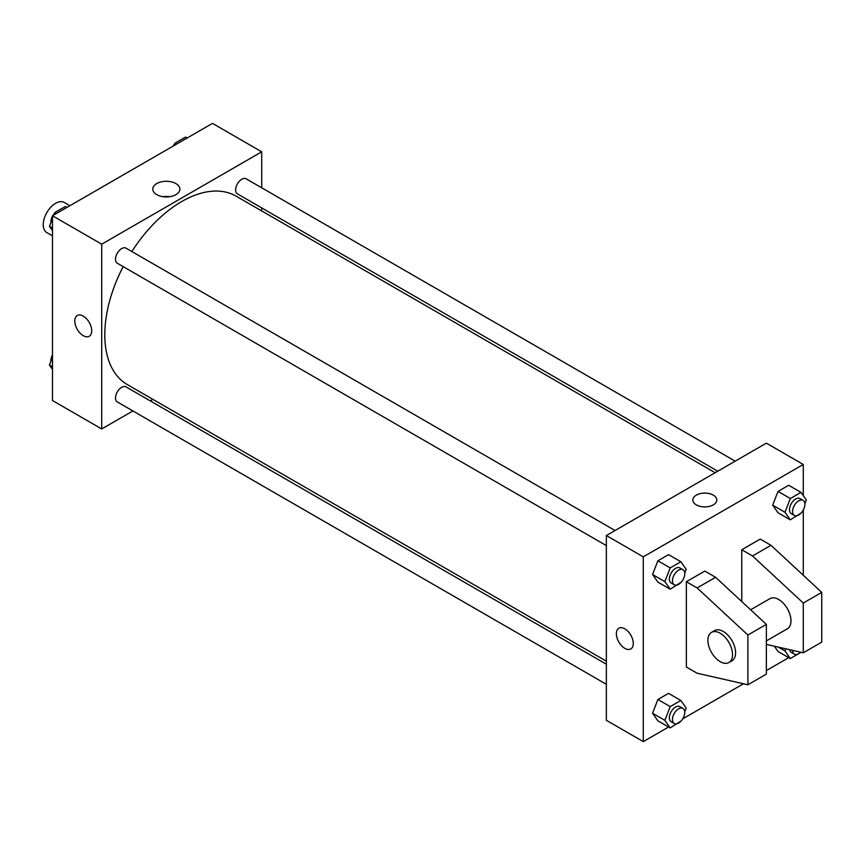 <?xml version="1.0" encoding="UTF-8"?>
<svg xmlns="http://www.w3.org/2000/svg" width="865" height="865" viewBox="0 0 865 865"><rect width="100%" height="100%" fill="white"/><g stroke="black" fill="none" stroke-linecap="round" stroke-linejoin="round"><path stroke-width="1.3" d="M69.892 205.708L64.259 202.464A17.408 10.045 120 0 0 50.851 207.124A17.408 10.045 120 0 0 43.25 224.641A17.408 10.045 120 0 0 46.851 232.609L52.484 235.864M132.886 410.951L101.713 428.954L52.484 400.527L52.484 215.763L212.487 123.381L261.727 151.808L261.727 187.802M152.932 399.381L150.294 400.895M123.144 266.615A108.795 62.81 120 0 0 104.795 334.787A108.795 62.81 120 0 0 127.328 384.59L606.354 661.163M715.15 472.723L236.113 196.16A108.795 62.81 120 0 0 131.848 251.531M261.727 207.903L261.727 210.941M101.713 428.954L101.713 244.19L261.727 151.808M735.185 461.153L246.136 178.806A8.704 5.028 120 0 0 239.432 181.142A8.704 5.028 120 0 0 235.626 189.9A8.704 5.028 120 0 0 237.432 193.879L717.777 471.209M606.354 664.201L126.009 386.871A8.704 5.028 120 0 0 119.294 389.207A8.704 5.028 120 0 0 115.499 397.965A8.704 5.028 120 0 0 117.305 401.955L606.354 684.302M606.354 545.588L117.305 263.23A8.704 5.028 -60 0 1 117.305 253.186A8.704 5.028 -60 0 1 126.009 248.158L615.058 530.515M101.713 244.19L52.484 215.763M156.749 194.647A13.548 7.817 180 0 1 152.781 189.111A13.548 7.817 180 0 1 166.329 181.293A13.548 7.817 180 0 1 179.888 189.111A13.548 7.817 180 0 1 171.519 196.344A13.548 7.817 180 0 1 156.749 194.647M91.712 330.798A11.969 6.909 60 0 1 89.236 336.269A11.969 6.909 60 0 1 77.266 329.36A11.969 6.909 60 0 1 77.266 315.541A11.969 6.909 60 0 1 86.489 318.752A11.969 6.909 60 0 1 91.712 330.798M89.236 336.269A11.969 6.909 60 0 1 77.266 329.36A11.969 6.909 60 0 1 77.266 315.541M163.053 196.701A13.548 7.817 180 0 1 169.616 196.701M668.602 727L643.279 741.619L606.354 720.296L606.354 535.532L766.358 443.161L803.282 464.473L803.282 495.656M788.729 657.649L766.358 670.559M743.489 683.761L682.745 718.837M803.282 510.047L803.282 575.268M713.279 504.89A11.969 6.909 180 0 1 700.239 506.393A11.969 6.909 180 0 1 692.854 500.002A11.969 6.909 180 0 1 704.824 493.093A11.969 6.909 180 0 1 716.793 500.002A11.969 6.909 180 0 1 713.279 504.89M643.279 741.619L643.279 556.855L606.354 535.532M643.279 556.855L803.282 464.473M716.793 500.013A11.969 6.909 0 0 0 704.824 493.104A11.969 6.909 0 0 0 692.854 500.013M618.832 628.217A11.969 6.909 -120 0 0 617.005 637.797A11.969 6.909 -120 0 0 624.822 648.35A11.969 6.909 60 0 1 617.005 637.808A11.969 6.909 60 0 1 618.832 628.217A11.969 6.909 60 0 1 630.801 635.126A11.969 6.909 60 0 1 630.801 648.945A11.969 6.909 60 0 1 624.822 648.35A11.969 6.909 -120 0 0 630.801 648.945M778.013 651.464L774.326 646.198L778.013 651.464L790.329 658.568L784.998 650.988L785.842 648.826M772.694 505.171L778.013 491.428L788.675 485.276L778.013 491.428L772.694 505.171L778.013 512.75L772.694 505.171L784.998 512.275L790.329 498.532L800.99 492.38L806.321 499.959L804.861 503.711M652.556 574.522L657.887 560.79L668.548 554.627L657.887 560.79L652.556 574.522L657.887 582.102L652.556 574.522L664.871 581.626L670.202 567.894L680.852 561.742L686.183 569.321L684.734 573.062M652.556 713.236L657.887 699.504L668.548 693.341L657.887 699.504L652.556 713.236L657.887 720.815L652.556 713.236L664.871 720.34L670.202 706.608L680.852 700.455L686.183 708.035L684.734 711.776M741.748 601.543L741.748 549.751L760.205 539.09L770.975 545.307L821.75 592.384L821.75 642.133L803.282 652.794L803.282 603.046L752.518 555.968L741.748 549.751M686.356 667.002L686.356 581.723L697.125 587.951L747.901 635.029L747.901 684.766L697.125 673.219L686.356 667.002M747.901 684.766L766.358 674.105L766.358 624.368L715.593 577.29L704.824 571.073L686.356 581.723M766.358 640.911L787.377 628.779A17.408 10.045 -120 0 0 787.377 608.679A17.408 10.045 -120 0 0 769.969 598.634L750.647 609.793M766.358 644.393L803.282 652.794M711.506 632.391L714.577 630.607A17.408 10.045 60 0 1 731.985 640.662A17.408 10.045 60 0 1 731.985 660.763L728.914 662.536A17.408 10.045 60 0 1 720.21 661.671A17.408 10.045 60 0 1 708.835 646.339A17.408 10.045 60 0 1 711.506 632.391A17.408 10.045 60 0 1 728.914 642.436A17.408 10.045 60 0 1 728.914 662.536M821.75 592.384L803.282 603.046M766.358 624.368L747.901 635.029M770.975 545.307L752.518 555.968M715.593 577.29L697.125 587.951M52.484 230.631L49.456 226.327L52.484 218.521M53.857 214.963L54.787 212.585L65.437 206.432L67.038 207.351M52.484 228.068L49.456 226.327M56.387 213.514L54.787 212.585M52.484 216.239A8.704 5.028 120 0 0 50.884 221.948A8.704 5.028 120 0 0 50.905 222.575M54.452 213.428A8.704 5.028 120 0 0 52.895 215.526M173.984 145.612L174.914 143.233L185.575 137.081L187.175 138M176.514 144.152L174.914 143.233M174.589 144.077A8.704 5.028 120 0 0 173.022 146.163M52.484 369.344L49.456 365.041L52.484 357.234M52.484 366.782L49.456 365.041M52.484 354.953A8.704 5.028 120 0 0 50.884 360.662A8.704 5.028 120 0 0 50.905 361.289M681.188 582.21L670.202 589.206L664.871 581.626M682.961 569.711L679.879 567.937A8.704 5.028 120 0 0 673.175 570.273A8.704 5.028 120 0 0 669.369 579.031A8.704 5.028 120 0 0 671.175 583.01L674.257 584.783A8.704 5.028 120 0 0 682.961 579.766A8.704 5.028 120 0 0 682.961 569.711A8.704 5.028 120 0 0 676.246 572.046A8.704 5.028 120 0 0 672.451 580.804A8.704 5.028 120 0 0 674.257 584.783M670.202 589.206L657.887 582.102M670.202 567.894L657.887 560.79M680.852 561.742L668.548 554.627M801.314 512.859L790.329 519.854L784.998 512.275M803.088 500.359L800.006 498.586A8.704 5.028 120 0 0 793.302 500.911A8.704 5.028 120 0 0 789.507 509.669A8.704 5.028 120 0 0 791.302 513.659L794.384 515.432A8.704 5.028 120 0 0 803.088 510.404A8.704 5.028 120 0 0 803.088 500.359A8.704 5.028 120 0 0 796.373 502.695A8.704 5.028 120 0 0 792.578 511.453A8.704 5.028 120 0 0 794.384 515.432M790.329 519.854L778.013 512.75M790.329 498.532L778.013 491.428M800.99 492.38L788.675 485.276M681.188 720.923L670.202 727.919L664.871 720.34M682.961 708.424L679.879 706.651A8.704 5.028 120 0 0 673.175 708.986A8.704 5.028 120 0 0 669.369 717.745A8.704 5.028 120 0 0 671.175 721.724L674.257 723.497A8.704 5.028 120 0 0 682.961 718.48A8.704 5.028 120 0 0 682.961 708.424A8.704 5.028 120 0 0 676.246 710.76A8.704 5.028 120 0 0 672.451 719.518A8.704 5.028 120 0 0 674.257 723.497M670.202 727.919L657.887 720.815M670.202 706.608L657.887 699.504M680.852 700.455L668.548 693.341M801.033 652.275L790.329 658.568M789.615 649.68A8.704 5.028 120 0 0 791.302 652.372L794.384 654.145A8.704 5.028 120 0 0 800.709 652.199M784.998 650.988L778.262 647.096M792.578 650.35A8.704 5.028 120 0 0 794.384 654.145"/></g></svg>

